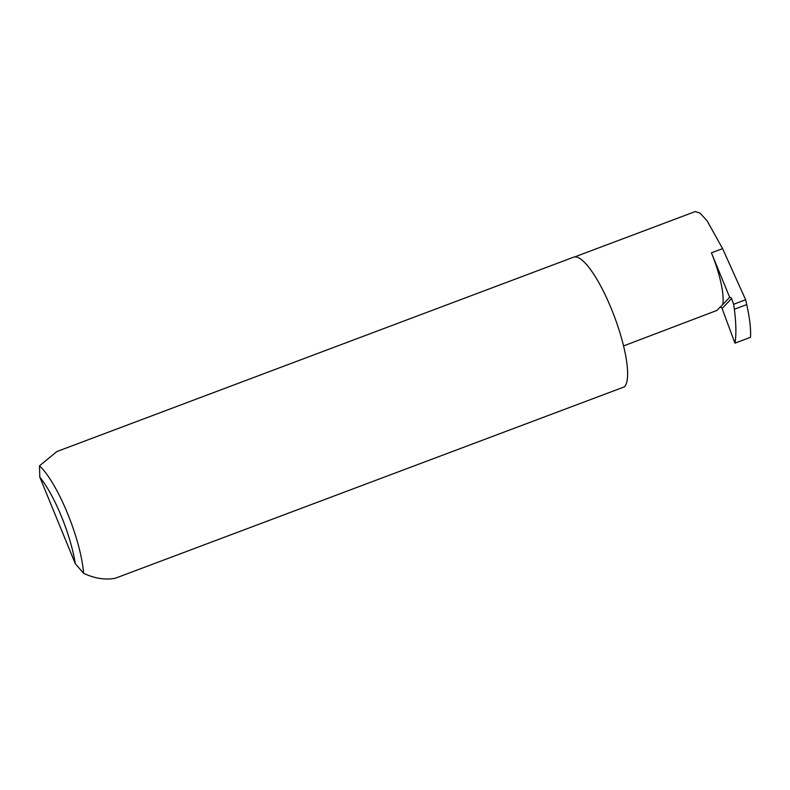<?xml version="1.0" encoding="UTF-8"?>
<svg xmlns="http://www.w3.org/2000/svg" width="790" height="790" viewBox="0 0 790 790"><rect width="100%" height="100%" fill="white"/><g stroke="black" fill="none" stroke-linecap="round" stroke-linejoin="round"><path stroke-width="1.19" d="M623.557 345.931L716.935 310.431L722.761 304.575A50.264 12.413 -110.6 0 0 711.415 252.82L722.593 248.623L745.632 299.766L746.748 304.584L734.354 309.246C736.162 323.436 736.369 334.743 734.957 343.156L750.5 337.31C751.014 329.233 749.759 318.321 746.748 304.584M56.91 451.525L39.5 465.814A69.836 17.252 69.4 0 1 83.582 573.303C94.76 578.507 105.337 580.146 115.32 578.24L624.406 386.853A69.836 17.252 69.4 0 0 624.544 386.705A69.836 17.252 69.4 0 0 612.882 312.583A69.836 17.252 69.4 0 0 573.639 257.165L56.91 451.525M574.695 256.908L695.279 211.552L700.078 213.132L707.159 220.933L722.593 248.623M722.761 304.575L729.674 297.326A1.866 1.787 -136.4 0 1 731.54 298.571L733.653 304.269L734.354 309.246M719.651 307.359A1.866 1.787 -136.4 0 1 722.1 308.485L734.957 343.156M733.653 304.269L745.632 299.766M729.674 297.326L711.415 252.82M83.582 573.303L75.257 563.596L39.796 477.13L39.5 465.814M75.257 563.596A64.247 15.869 -110.6 0 0 39.796 477.13M731.54 298.571L722.1 308.485"/></g></svg>
